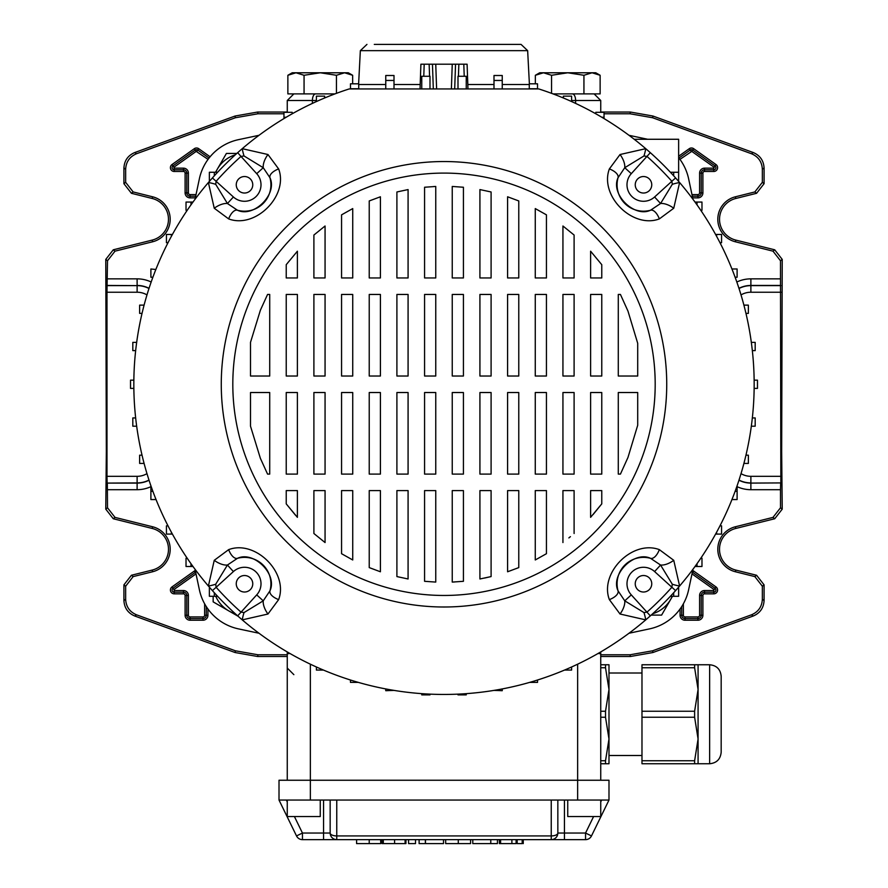 <?xml version="1.0" encoding="UTF-8"?>
<svg xmlns="http://www.w3.org/2000/svg" width="888" height="888" viewBox="0 0 888 888"><rect width="100%" height="100%" fill="white"/><g stroke="black" fill="none" stroke-linecap="round" stroke-linejoin="round"><path stroke-width="1.33" d="M235.087 652.525L235.387 650.793L257.953 654.778L257.642 656.51L235.087 652.525L134.776 616.017C127.95 613.097 124.331 607.936 123.92 600.521L123.92 584.859L131.424 575.258L133.156 576.601L152.625 571.75A23.177 23.177 0 0 0 152.625 526.773L115.007 517.393L113.276 518.747L105.772 509.146L106.338 451.748L105.772 259.407L113.276 249.806L115.007 251.16L107.504 260.761L105.772 259.407M152.625 571.75L152.214 570.074A21.445 21.445 0 0 0 152.214 528.449L113.276 518.747M600.743 654.778L630.047 654.778L652.613 650.793L751.492 614.807C758.33 611.888 761.948 606.726 762.348 599.311L762.348 586.213L754.844 576.601L735.375 571.75A23.177 23.177 0 0 1 735.375 526.773L772.993 517.393L780.497 507.792L780.497 489.699L750.882 489.699A32.823 32.823 0 0 1 737.107 486.668M735.375 571.75L735.786 570.074A21.445 21.445 0 0 1 735.786 528.449L774.725 518.747L772.993 517.393M257.953 113.775L235.387 117.749L235.087 116.028L257.642 112.043L257.953 113.775L283.96 113.775M235.387 117.749L136.508 153.746C129.67 156.654 126.052 161.827 125.652 169.242L125.652 182.34L133.156 191.941L131.424 193.295L123.92 183.694L125.652 182.34M115.007 251.16L152.625 241.78A23.177 23.177 0 0 0 152.625 196.803L133.156 191.941M146.975 294.905A19.447 19.447 0 0 0 137.118 292.23L106.982 292.23L107.504 260.761M105.772 509.146L107.504 507.792L107.337 483.094L137.118 483.094A26.229 26.229 0 0 0 149.04 480.23M107.504 507.792L115.007 517.393M133.156 576.601L125.652 586.213L123.92 584.859M123.92 600.521L125.652 599.311L125.652 586.213M125.652 599.311C126.052 606.726 129.67 611.888 136.508 614.807L134.776 616.017M235.387 650.793L136.508 614.807M257.953 654.778L287.257 654.778M780.497 507.792L782.228 509.146L781.662 451.748L782.228 259.407L780.497 260.761L772.993 251.16L774.725 249.806L782.228 259.407M782.228 509.146L774.725 518.747M735.786 570.074L756.576 575.258L764.08 584.859L762.348 586.213M762.348 599.311L764.08 600.521L764.08 584.859M764.08 600.521C763.669 607.936 760.05 613.097 753.224 616.017L751.492 614.807M652.613 650.793L652.913 652.525L753.224 616.017M652.913 652.525L630.358 656.51L630.047 654.778M600.743 656.51L630.358 656.51M257.642 656.51L287.257 656.51M604.04 113.775L630.047 113.775L630.358 112.043L652.913 116.028L753.224 152.536C760.05 155.444 763.669 160.617 764.08 168.032L764.08 183.694L756.576 193.295L754.844 191.941L762.348 182.34L764.08 183.694M600.743 112.043L630.358 112.043M257.642 112.043L287.257 112.043M772.993 251.16L735.375 241.78A23.177 23.177 0 0 1 735.375 196.803L735.786 198.479L756.576 193.295M735.786 198.479A21.445 21.445 0 0 0 735.786 240.093L774.725 249.806M736.829 282.007A32.823 32.823 0 0 1 750.882 278.854L780.497 278.854L780.497 260.761M735.375 196.803L754.844 191.941M764.08 168.032L762.348 169.242L762.348 182.34M762.348 169.242C761.948 161.827 758.33 156.654 751.492 153.746L753.224 152.536M652.913 116.028L652.613 117.749L751.492 153.746M652.613 117.749L630.047 113.775M780.497 278.854L780.852 482.917L750.882 483.094L780.852 482.917M780.663 483.094L780.497 489.699M148.984 480.064A26.052 26.052 0 0 1 137.118 482.917L107.337 483.094M107.148 482.917L106.982 476.323L137.118 476.323A19.447 19.447 0 0 0 146.975 473.637M106.982 292.23L106.982 476.323M152.214 570.074L131.424 575.258M235.087 116.028L134.776 152.536L136.508 153.746M125.652 169.242L123.92 168.032L123.92 183.694M152.625 196.803L152.214 198.479L131.424 193.295M152.214 198.479A21.445 21.445 0 0 1 152.214 240.093L113.276 249.806M123.92 168.032C124.331 160.617 127.95 155.444 134.776 152.536M678.632 157.653A50.816 50.816 0 0 1 688.622 178.799L692.973 199.289M628.981 135.298L647.663 139.272M195.027 199.289L199.378 178.799A50.816 50.816 0 0 1 238.517 139.649L259.019 135.298M259.019 633.255L238.517 628.893A50.816 50.816 0 0 1 199.378 589.754L195.027 569.264M692.973 569.264L688.622 589.754A50.816 50.816 0 0 1 649.483 628.893L628.981 633.255M434.432 64.202L453.568 64.202M420.035 88.944L420.901 64.202L432.456 64.202L433.311 88.944M454.689 88.944L455.544 64.202L467.099 64.202L467.965 88.944M432.456 64.202L435.753 64.202L436.607 88.944M451.393 88.944L452.247 64.202L455.544 64.202M252.758 583.771A8.247 8.247 0 0 0 244.5 575.524A8.247 8.247 0 0 0 236.252 583.771A8.247 8.247 0 0 0 244.5 592.019A8.247 8.247 0 0 0 252.758 583.771M244.5 193.029A8.247 8.247 0 0 0 252.758 184.782A8.247 8.247 0 0 0 244.5 176.534A8.247 8.247 0 0 0 236.252 184.782A8.247 8.247 0 0 0 244.5 193.029M635.242 184.782A8.247 8.247 0 0 0 643.5 193.029A8.247 8.247 0 0 0 651.748 184.782A8.247 8.247 0 0 0 643.5 176.534A8.247 8.247 0 0 0 635.242 184.782M643.5 575.524A8.247 8.247 0 0 0 635.242 583.771A8.247 8.247 0 0 0 643.5 592.019A8.247 8.247 0 0 0 651.748 583.771A8.247 8.247 0 0 0 643.5 575.524M444 595.46A211.189 211.189 0 0 1 232.811 384.271A211.189 211.189 0 0 1 444 173.093A211.189 211.189 0 0 1 655.189 384.271A211.189 211.189 0 0 1 444 595.46M444 161.538A222.733 222.733 0 0 1 666.733 384.271A222.733 222.733 0 0 1 444 607.004A222.733 222.733 0 0 1 221.267 384.271A222.733 222.733 0 0 1 444 161.538M643.966 612.576A13.198 3.075 -106.1 0 1 645.743 619.88A310.178 310.178 0 0 1 208.391 586.013A310.178 310.178 0 0 1 212.41 177.944A310.178 310.178 0 0 1 349.184 88.944L538.816 88.944A310.178 310.178 0 0 1 675.59 177.944A310.178 310.178 0 0 1 645.743 619.88L620.035 614.019L609.368 599.622C599.245 572.993 632.389 539.527 659.351 549.639L673.748 560.317L679.609 586.013A13.198 3.075 16.1 0 1 672.305 584.237L660.561 565.023L650.571 558.341C634.143 550.46 610.2 574.569 618.059 590.853L624.752 600.832L643.966 612.576L646.997 612.121A305.161 305.161 0 0 0 671.85 587.279L672.305 584.237M673.748 208.236A13.198 6.272 -148 0 0 660.561 203.519L672.305 184.316A13.198 3.075 163.9 0 1 679.609 182.528L673.748 208.236L659.351 218.903C632.722 229.037 599.256 195.893 609.368 168.92L620.035 154.523L645.743 148.673A13.198 3.075 -73.9 0 1 643.966 155.966L624.752 167.71A13.198 6.272 -122 0 0 620.035 154.523M637.706 343.312L627.983 311.133L620.435 294.45L618.281 294.45L618.281 376.024L637.706 376.024L637.706 343.312M601.775 264.68L590.609 251.215L590.609 277.955L601.775 277.955L601.775 264.68M574.103 235.043L562.937 225.996L562.937 277.955L574.103 277.955L574.103 235.043M546.442 214.852L535.264 208.58L535.264 277.955L546.442 277.955L546.442 214.852M518.77 200.943L507.592 196.781L507.592 277.955L518.77 277.955L518.77 200.943M491.097 191.975L479.92 189.577L491.097 191.975L491.097 277.955L479.92 277.955L479.92 189.577M463.425 187.246L452.247 186.458L463.425 187.246L463.425 277.955L452.247 277.955L452.247 186.458M435.753 186.458L424.575 187.246L424.575 277.955L435.753 277.955L435.753 186.458L433.511 186.569M408.08 189.577L396.903 191.975L396.903 277.955L408.08 277.955L408.08 189.577M380.408 196.781L369.23 200.943L380.408 196.781L380.408 277.955L369.23 277.955L369.23 200.943M352.736 208.58L341.558 214.852L341.558 277.955L352.736 277.955L352.736 208.58M325.064 225.996L313.897 235.043L313.897 277.955L325.064 277.955L325.064 225.996M297.391 251.215L286.225 264.68L286.225 277.955L297.391 277.955L297.391 251.215M267.566 294.45L260.384 310.223L250.505 342.357L250.505 376.024L269.719 376.024L269.719 294.45L267.566 294.45M637.706 425.241L637.706 392.529L618.281 392.529L618.281 474.103L620.435 474.103L627.983 457.42L637.706 425.241M250.505 426.196L260.384 458.33L267.566 474.103L269.719 474.103L269.719 392.529L250.505 392.529L250.505 426.196M286.225 503.873L297.391 517.338L297.391 490.598L286.225 490.598L286.225 503.873L295.593 515.317M313.897 533.51L325.064 542.557L313.897 533.51L313.897 490.598L325.064 490.598L325.064 542.557M341.558 553.701L352.736 559.973L341.558 553.701L341.558 490.598L352.736 490.598L352.736 559.973M369.23 567.599L380.408 571.772L380.408 490.598L369.23 490.598L369.23 567.599M396.903 576.578L408.08 578.976L396.903 576.578L396.903 490.598L408.08 490.598L408.08 578.976M424.575 581.307L435.753 582.084L424.575 581.307L424.575 490.598L435.753 490.598L435.753 582.084M452.247 582.084L463.425 581.307L463.425 490.598L452.247 490.598L452.247 582.084L454.49 581.984M491.097 576.578L491.097 490.598L479.92 490.598L479.92 578.976L491.097 576.578L484.415 578.088M507.592 571.772L518.77 567.599L518.77 490.598L507.592 490.598L507.592 571.772M535.264 559.973L546.442 553.701L535.264 559.973L535.264 490.598L546.442 490.598L546.442 553.701M568.864 537.917L570.407 536.652M601.775 503.873L601.775 490.598L590.609 490.598L590.609 517.338L601.775 503.873L593.062 514.585M590.609 392.529L601.775 392.529L601.775 474.103L590.609 474.103L590.609 392.529M601.775 376.024L590.609 376.024L590.609 294.45L601.775 294.45L601.775 376.024M562.937 392.529L574.103 392.529L574.103 474.103L562.937 474.103L562.937 392.529M574.103 376.024L562.937 376.024L562.937 294.45L574.103 294.45L574.103 376.024M562.937 542.557L562.937 490.598L574.103 490.598L574.103 533.51M535.264 392.529L546.442 392.529L546.442 474.103L535.264 474.103L535.264 392.529M546.442 376.024L535.264 376.024L535.264 294.45L546.442 294.45L546.442 376.024M507.592 392.529L518.77 392.529L518.77 474.103L507.592 474.103L507.592 392.529M518.77 376.024L507.592 376.024L507.592 294.45L518.77 294.45L518.77 376.024M479.92 392.529L491.097 392.529L491.097 474.103L479.92 474.103L479.92 392.529M491.097 376.024L479.92 376.024L479.92 294.45L491.097 294.45L491.097 376.024M452.247 392.529L463.425 392.529L463.425 474.103L452.247 474.103L452.247 392.529M463.425 376.024L452.247 376.024L452.247 294.45L463.425 294.45L463.425 376.024M424.575 392.529L435.753 392.529L435.753 474.103L424.575 474.103L424.575 392.529M435.753 376.024L424.575 376.024L424.575 294.45L435.753 294.45L435.753 376.024M396.903 392.529L408.08 392.529L408.08 474.103L396.903 474.103L396.903 392.529M408.08 376.024L396.903 376.024L396.903 294.45L408.08 294.45L408.08 376.024M369.23 392.529L380.408 392.529L380.408 474.103L369.23 474.103L369.23 392.529M380.408 376.024L369.23 376.024L369.23 294.45L380.408 294.45L380.408 376.024M341.558 392.529L352.736 392.529L352.736 474.103L341.558 474.103L341.558 392.529M352.736 376.024L341.558 376.024L341.558 294.45L352.736 294.45L352.736 376.024M313.897 392.529L325.064 392.529L325.064 474.103L313.897 474.103L313.897 392.529M325.064 376.024L313.897 376.024L313.897 294.45L325.064 294.45L325.064 376.024M286.225 392.529L297.391 392.529L297.391 474.103L286.225 474.103L286.225 392.529M297.391 376.024L286.225 376.024L286.225 294.45L297.391 294.45L297.391 376.024M267.965 154.523A13.198 6.272 122 0 0 263.248 167.71L244.034 155.966A13.198 3.075 73.9 0 1 242.258 148.673L267.965 154.523L278.632 168.92C288.755 195.549 255.611 229.015 228.649 218.903L214.252 208.236L208.391 182.528A13.198 3.075 -163.9 0 1 215.695 184.316L227.439 203.519A13.198 6.272 148 0 0 214.252 208.236M214.252 560.317A13.198 6.272 32 0 0 227.439 565.023L215.695 584.237A13.198 3.075 -16.1 0 1 208.391 586.013L214.252 560.317L228.649 549.639C255.278 539.516 288.744 572.66 278.632 599.622L267.965 614.019L242.258 619.88A13.198 3.075 106.1 0 1 244.034 612.576L263.248 600.832A13.198 6.272 58 0 0 267.965 614.019M609.368 599.622A13.198 6.227 164.4 0 0 618.059 590.853A26.396 26.396 0 0 1 650.571 558.341A13.198 6.227 -74.4 0 0 659.351 549.639M675.59 590.609L654.6 571.572A16.495 16.495 0 0 0 631.834 572.105A16.495 16.495 0 0 0 631.29 594.882L650.338 615.872M654.6 571.572L660.561 565.023A13.198 6.272 -32 0 0 673.748 560.317M620.035 614.019A13.198 6.272 -58 0 0 624.752 600.832L631.29 594.882M650.338 152.681L631.29 173.671L624.752 167.71L618.059 177.7C610.189 194.139 634.298 218.071 650.571 210.212A13.198 6.227 74.4 0 1 659.351 218.903M675.59 177.944L671.85 181.274A305.161 305.161 0 0 0 646.997 156.421L643.966 155.966M672.305 184.316L671.85 181.274L654.6 196.981A16.495 16.495 0 0 1 631.834 196.448A16.495 16.495 0 0 1 631.29 173.671M654.6 196.981L660.561 203.519L650.571 210.212A26.396 26.396 0 0 1 618.059 177.7A13.198 6.227 -164.4 0 0 609.368 168.92M212.41 177.944L233.4 196.981L227.439 203.519L237.429 210.212C253.857 218.093 277.8 193.984 269.941 177.7A13.198 6.227 -15.6 0 1 278.632 168.92M237.662 152.681L241.003 156.421A305.161 305.161 0 0 0 216.15 181.274L215.695 184.316M244.034 155.966L241.003 156.421L256.71 173.671A16.495 16.495 0 0 1 256.166 196.448A16.495 16.495 0 0 1 233.4 196.981M256.71 173.671L263.248 167.71L269.941 177.7A26.396 26.396 0 0 1 237.429 210.212A13.198 6.227 105.6 0 0 228.649 218.903M237.662 615.872L256.71 594.882L263.248 600.832L269.941 590.853C277.811 574.414 253.702 550.482 237.429 558.341A13.198 6.227 -105.6 0 1 228.649 549.639M212.41 590.609L216.15 587.279A305.161 305.161 0 0 0 241.003 612.121L244.034 612.576M215.695 584.237L216.15 587.279L233.4 571.572A16.495 16.495 0 0 1 256.166 572.105A16.495 16.495 0 0 1 256.71 594.882M233.4 571.572L227.439 565.023L237.429 558.341A26.396 26.396 0 0 1 269.941 590.853A13.198 6.227 15.6 0 0 278.632 599.622M600.743 800.044L600.743 816.538L567.743 816.538L567.743 800.044M287.257 800.044L287.257 816.538L320.257 816.538L320.257 800.044M564.446 800.044L564.446 833.044L585.547 833.044L585.547 839.637A6.605 6.605 0 0 0 591.486 835.93A6.605 6.605 0 0 1 585.547 839.637L302.453 839.637A6.605 6.605 0 0 1 296.514 835.93L279.01 800.044L279.01 780.241L608.99 780.241L608.99 800.044L591.486 835.93L585.547 833.044L593.595 816.538M294.405 816.538L302.453 833.044L323.554 833.044L323.554 839.637L336.763 839.637A6.605 6.605 0 0 1 330.158 833.044L330.158 800.044L330.158 833.044A6.605 2.897 0 0 0 336.763 835.93L551.237 835.93A6.605 2.897 0 0 0 557.842 833.044L564.446 833.044L564.446 839.637M608.99 800.044L336.763 800.044L336.763 839.637A6.605 6.605 0 0 1 330.158 833.044L323.554 833.044L323.554 800.044M279.01 800.044L336.763 800.044M302.453 833.044L296.514 835.93A6.605 6.605 0 0 0 302.453 839.637L302.453 833.044M557.842 800.044L557.842 833.044A6.605 6.605 0 0 1 551.237 839.637L551.237 800.044M380.752 839.637L380.752 843.6L380.619 839.637M380.619 843.6L356.599 843.6L356.599 839.637M408.569 839.637L408.569 843.6L415.506 843.6L415.506 839.637M425.796 843.6L443.512 843.6L419.114 843.6L419.114 839.637M425.463 843.6L425.463 839.637M425.374 843.6L425.374 839.637M445.665 839.637L445.665 843.6L470.573 843.6L470.573 839.637M516.117 839.637L516.117 843.6L499.389 843.6L499.389 839.637L499.389 843.6M500.61 843.6L500.61 839.637M405.938 839.637L405.938 843.6L382.084 843.6L382.084 839.637L382.084 843.6M405.106 843.6L405.106 839.637M383.305 843.6L383.305 839.637M522.2 839.637L522.2 843.6L517.149 843.6L517.16 839.637M497.447 839.637L497.447 843.6L472.782 843.6L491.031 843.6M490.786 843.6L490.786 839.637M490.742 843.6L490.742 839.637M316.394 666.988L316.394 670.063L323.432 670.063M317.438 667.454L316.394 667.454M350.471 680.019L350.471 682.384L358.33 682.384M385.758 688.933L385.758 690.698L394.006 690.398M421.756 693.65L421.756 694.882L430.003 694.882L430.003 694.139M457.997 694.139L457.997 694.882L466.244 694.882L466.244 693.65M493.994 690.398L502.242 690.698L502.242 688.933M537.529 680.019L537.529 682.384L529.67 682.384M571.606 666.988L571.606 670.063L564.568 670.063M571.606 667.454L570.562 667.454M289.899 653.457L287.257 653.79L287.257 780.241M598.101 653.457L600.743 653.79L600.743 780.241M600.743 653.79A6.605 6.605 0 0 0 600.51 652.07A6.605 6.605 0 0 1 600.743 653.79L600.743 651.936M287.257 651.936L287.257 653.79A6.605 6.605 0 0 1 287.49 652.07M142.036 455.178L139.638 455.178L139.638 463.425L144.089 463.425M150.893 485.769L150.893 491.319L152.88 491.319M133.855 380.153L130.525 380.153L130.525 388.4L133.855 388.4M754.145 388.4L757.475 388.4L757.475 380.153L754.145 380.153M735.12 277.234L737.107 277.234L737.107 268.986L731.956 268.986M719.99 242.713L721.567 242.713L721.567 234.465L715.595 234.465M716.616 236.319L716.616 234.465M595.793 113.775L595.793 112.321L604.04 112.321L604.04 117.272L601.853 117.272M604.04 118.57L604.04 117.272M677.866 180.519L678.632 180.519L678.632 172.261L670.407 172.261M673.681 175.813L673.681 172.261M634.21 139.272L678.632 139.272L678.632 172.261M700.799 210.312L701.975 210.312L701.975 202.064L695.015 202.064M697.025 204.873L697.025 202.064M570.562 101.088L571.606 101.088L571.606 96.148L563.358 96.148L563.358 97.98M529.27 88.944L529.27 83.816L537.529 83.816L537.529 88.944M529.27 88.767L537.529 88.767M502.242 88.944L502.242 75.502L493.994 75.502L493.994 80.453L502.242 80.453M493.994 88.944L493.994 80.453M466.244 88.944L466.244 76.268L457.997 76.268L457.997 88.545M430.003 88.545L430.003 76.268L421.756 76.268L421.756 88.944M394.006 88.944L394.006 75.502L385.758 75.502L385.758 80.453L394.006 80.453M385.758 88.944L385.758 80.453M155.844 269.486L150.893 268.986L150.893 277.234L152.88 277.234M171.384 236.319L171.384 234.465L166.433 234.465L166.433 242.713L168.01 242.713M171.384 234.465L172.405 234.465M190.976 204.873L190.976 202.064L186.025 202.064L186.025 210.312L187.202 210.312M190.976 202.064L192.985 202.064M214.319 175.813L214.319 172.261L209.368 172.261L209.368 180.519L210.134 180.519M283.96 118.57L283.96 117.272L286.147 117.272M292.208 113.775L292.208 112.321L283.96 112.321L283.96 117.272M214.319 172.261L217.593 172.261M316.394 101.565L316.394 96.148L324.642 96.148L324.642 97.98M316.394 101.088L317.438 101.088M358.73 88.944L358.73 83.816L350.471 83.816L350.471 88.767L358.73 88.767M190.976 563.68L190.976 566.489L186.025 566.489L186.025 558.23L187.202 558.23M190.976 566.489L192.985 566.489M171.384 532.234L171.384 534.088L166.433 534.088L166.433 525.84L168.01 525.84M171.384 534.088L172.405 534.088M150.893 491.319L150.893 499.567L156.044 499.567M136.663 426.185L132.812 426.185L132.812 417.937L135.653 417.937M135.653 350.616L132.812 350.616L132.812 342.357L136.663 342.357M142.036 313.375L139.638 313.375L139.638 305.128L144.089 305.128M743.911 305.128L748.362 305.128L748.362 313.375L745.964 313.375M751.337 342.357L755.189 342.357L755.189 350.616L752.347 350.616M752.347 417.937L755.189 417.937L755.189 426.185L751.337 426.185M745.964 455.178L748.362 455.178L748.362 463.425L743.911 463.425M737.107 485.769L737.107 499.567L731.956 499.567M737.107 491.319L735.12 491.319M719.99 525.84L721.567 525.84L721.567 534.088L715.595 534.088M716.616 534.088L716.616 532.234M677.866 588.034L678.632 588.034L678.632 596.281L670.407 596.281M673.681 596.281L673.681 592.74M700.799 558.23L701.975 558.23L701.975 566.489L695.015 566.489M697.025 566.489L697.025 563.68M214.319 592.74L214.319 596.281L209.368 596.281L209.368 588.034L210.134 588.034M214.319 596.281L217.593 596.281M600.743 664.757L608.99 664.757L608.99 738.994L605.516 717.249L600.743 717.249M600.743 711.255L605.516 711.255L605.516 717.249M694.616 664.757L694.616 667.754L641.98 667.754L641.98 664.757L698.079 664.757L698.079 738.994L694.616 717.249L641.98 717.249L641.98 760.75L694.616 760.75L698.079 738.994L698.079 763.747L641.98 763.747L641.98 760.75M641.98 717.249L641.98 711.255L694.616 711.255L694.616 717.249M721.178 676.301L721.178 752.192C720.49 759.207 716.649 763.058 709.634 763.747L709.634 664.757C716.649 665.434 720.49 669.286 721.178 676.301M641.98 667.754L641.98 711.255M694.616 760.75L694.616 763.747M694.616 711.255L698.079 689.499L694.616 667.754M600.743 760.75L605.516 760.75L608.99 738.994L608.99 763.747L600.743 763.747M605.516 760.75L605.516 763.747M605.516 711.255L608.99 689.499L605.516 667.754L600.743 667.754M605.516 664.757L605.516 667.754M672.238 596.281A31.346 31.346 0 0 1 652.702 613.73M672.471 596.281L661.593 615.118L651.17 615.118M235.298 613.73A31.346 31.346 0 0 1 215.762 596.281M238.151 616.294L213.153 601.864L213.153 596.281M215.762 172.261A31.346 31.346 0 0 1 235.298 154.812M215.529 172.261L226.407 153.435L236.83 153.435M535.353 75.28L539.693 72.783L595.793 72.783L600.133 75.28L592.03 72.783L583.938 75.28L567.743 72.783L551.548 75.28L543.456 72.783L535.353 75.28L535.353 83.816M551.548 75.28L551.548 93.34M583.938 75.28L583.938 93.895L600.133 93.895L600.133 75.28M287.867 75.28L287.867 93.895L334.954 93.895L304.062 93.895L304.062 75.28L295.97 72.783L287.867 75.28L292.208 72.783L320.257 72.783L304.062 75.28M336.452 75.28L320.257 72.783L348.307 72.783L352.647 75.28L344.544 72.783L336.452 75.28L336.452 93.34M352.647 75.28L352.647 83.816M366.944 44.4L360.35 50.649L527.65 50.649L521.056 44.4L374.292 44.4M553.046 93.895L583.938 93.895M196.004 573.892L173.937 589.588L174.248 590.542L183.483 590.542A4.917 4.917 0 0 1 188.4 595.46L188.4 615.262A1.676 1.676 0 0 0 190.088 616.938L202.952 616.938A1.676 1.676 0 0 0 204.629 615.262L204.629 603.807M207.936 609.002L207.936 615.262A4.984 4.984 0 0 1 202.952 620.235L190.088 620.235A4.984 4.984 0 0 1 185.104 615.262L185.104 595.46A1.621 1.621 0 0 0 183.483 593.839L174.248 593.839L174.248 592.185L183.483 592.185A3.275 3.275 0 0 1 186.758 595.46L186.758 615.262A3.33 3.33 0 0 0 190.088 618.581L202.952 618.581A3.33 3.33 0 0 0 206.282 615.262L206.282 606.582L206.282 615.262A3.33 3.33 0 0 1 202.952 618.581L190.088 618.581A3.33 3.33 0 0 1 186.758 615.262L186.758 595.46A3.275 3.275 0 0 0 183.483 592.185L174.248 592.185A2.176 2.176 0 0 1 172.982 588.245L172.982 588.245A2.176 2.176 0 0 0 174.248 592.185L174.248 590.542M683.372 603.807L683.372 615.262A1.676 1.676 0 0 0 685.048 616.938L697.913 616.938A1.676 1.676 0 0 0 699.6 615.262L699.6 595.46A4.917 4.917 0 0 1 704.517 590.542L713.752 590.542L715.018 588.245A2.176 2.176 0 0 1 715.928 590.009A2.176 2.176 0 0 0 715.018 588.245L715.972 586.901A3.818 3.818 0 0 1 713.752 593.839L704.517 593.839A1.621 1.621 0 0 0 702.896 595.46L702.896 615.262A4.984 4.984 0 0 1 697.913 620.235L685.048 620.235A4.984 4.984 0 0 1 680.064 615.262L680.064 609.002M691.974 194.572L697.913 194.572A1.676 1.676 0 0 0 699.6 192.885L699.6 173.093A4.917 4.917 0 0 1 704.517 168.165L713.752 168.165L715.018 165.878A2.176 2.176 0 0 1 715.928 167.643A2.176 2.176 0 0 0 715.018 165.878L715.972 164.524A3.818 3.818 0 0 1 713.752 171.473L704.517 171.473A1.621 1.621 0 0 0 702.896 173.093L702.896 192.885A4.984 4.984 0 0 1 697.913 197.869L692.673 197.869M208.058 159.374L196.215 151.382L173.937 167.222L174.248 169.819A2.176 2.176 0 0 1 172.982 165.878L172.982 165.878A2.176 2.176 0 0 0 174.248 169.819L183.483 169.819A3.275 3.275 0 0 1 186.758 173.093L186.758 192.885A3.33 3.33 0 0 0 190.088 196.215L195.671 196.215L190.088 196.215A3.33 3.33 0 0 1 186.758 192.885L186.758 173.093A3.275 3.275 0 0 0 183.483 169.819L174.248 169.819L174.248 171.473A3.818 3.818 0 0 1 172.028 164.524L194.306 148.696A3.818 3.818 0 0 1 198.734 148.696L210.09 156.765M152.625 526.773L152.214 528.449M107.504 278.854L137.118 278.854A32.823 32.823 0 0 1 151.171 282.007M150.893 486.668A32.823 32.823 0 0 1 137.118 489.699L107.504 489.699M174.248 593.839A3.818 3.818 0 0 1 172.028 586.901L194.306 571.062A3.818 3.818 0 0 1 195.293 570.551M195.327 197.869L190.088 197.869A4.984 4.984 0 0 1 185.104 192.885L185.104 173.093A1.621 1.621 0 0 0 183.483 171.473L174.248 171.473M678.632 156.255L689.266 148.696A3.818 3.818 0 0 1 693.695 148.696L715.972 164.524M692.707 570.551A3.818 3.818 0 0 1 693.695 571.062L715.972 586.901M754.844 576.601L756.576 575.258M735.375 526.773L735.786 528.449M735.375 241.78L735.786 240.093M152.625 241.78L152.214 240.093M137.118 476.323L137.118 489.699M107.148 285.636L137.118 285.636L107.337 285.448M137.118 292.23L137.118 285.636A26.052 26.052 0 0 1 148.984 288.489M149.04 288.311A26.229 26.229 0 0 0 137.118 285.448L137.118 278.854M781.018 292.23L750.882 292.23A19.447 19.447 0 0 0 741.025 294.905M741.025 473.637A19.447 19.447 0 0 0 750.882 476.323L781.018 476.323M780.663 285.448L750.882 285.448A26.229 26.229 0 0 0 738.96 288.311M739.016 288.489A26.052 26.052 0 0 1 750.882 285.636L750.882 278.854M750.882 292.23L750.882 285.636L780.852 285.636M750.882 476.323L750.882 482.917A26.052 26.052 0 0 1 739.016 480.064M738.96 480.23A26.229 26.229 0 0 0 750.882 483.094L750.882 489.699M196.825 151.382L197.78 150.039L209.057 158.053L197.78 150.039A2.176 2.176 0 0 0 195.26 150.039L172.982 165.878L195.26 150.039A2.176 2.176 0 0 1 197.78 150.039L198.734 148.696M174.248 168.165L183.483 168.165A4.917 4.917 0 0 1 188.4 173.093L188.4 192.885A1.676 1.676 0 0 0 190.088 194.572L196.026 194.572M173.937 589.588L172.982 588.245L195.26 572.405L172.982 588.245L172.028 586.901M195.871 573.271L195.26 572.405A2.176 2.176 0 0 1 195.649 572.183A2.176 2.176 0 0 0 195.26 572.405L194.306 571.062M714.063 167.222L691.785 151.382L692.74 150.039L715.018 165.878L692.74 150.039A2.176 2.176 0 0 0 690.22 150.039L678.943 158.053L690.22 150.039A2.176 2.176 0 0 1 692.74 150.039L693.695 148.696M715.928 167.643A2.176 2.176 0 0 1 713.752 169.819L713.752 169.819A2.176 2.176 0 0 0 715.928 167.643M713.752 168.165L713.752 169.819L704.517 169.819L713.752 169.819L713.752 171.473M699.6 173.093L701.243 173.093A3.275 3.275 0 0 1 704.517 169.819A3.275 3.275 0 0 0 701.243 173.093L701.243 192.885L701.243 173.093L702.896 173.093M702.896 192.885L701.243 192.885A3.33 3.33 0 0 1 697.913 196.215L697.913 196.215A3.33 3.33 0 0 0 701.243 192.885L699.6 192.885M697.913 197.869L697.913 196.215L692.329 196.215L697.913 196.215L697.913 194.572M691.785 151.382L679.942 159.374M692.129 573.271L692.74 572.405L715.018 588.245L692.74 572.405A2.176 2.176 0 0 0 692.351 572.183A2.176 2.176 0 0 1 692.74 572.405L693.695 571.062M715.928 590.009A2.176 2.176 0 0 1 713.752 592.185L713.752 592.185A2.176 2.176 0 0 0 715.928 590.009M713.752 590.542L713.752 592.185L704.517 592.185L713.752 592.185L713.752 593.839M699.6 595.46L701.243 595.46A3.275 3.275 0 0 1 704.517 592.185A3.275 3.275 0 0 0 701.243 595.46L701.243 615.262L701.243 595.46L702.896 595.46M702.896 615.262L701.243 615.262A3.33 3.33 0 0 1 697.913 618.581L697.913 618.581A3.33 3.33 0 0 0 701.243 615.262L699.6 615.262M697.913 620.235L697.913 618.581L685.048 618.581L697.913 618.581L697.913 616.938M685.048 620.235L685.048 618.581A3.33 3.33 0 0 1 681.718 615.262L681.718 615.262A3.33 3.33 0 0 0 685.048 618.581L685.048 616.938M680.064 615.262L681.718 615.262L681.718 606.582L681.718 615.262L683.372 615.262M714.063 589.588L691.996 573.892M196.215 151.382L194.306 148.696M173.937 167.222L172.028 164.524M183.483 168.165L183.483 171.473M188.4 173.093L185.104 173.093M188.4 192.885L185.104 192.885M190.088 197.869L190.088 194.572M704.517 168.165L704.517 171.473M691.175 151.382L689.266 148.696M704.517 590.542L704.517 593.839M207.936 615.262L204.629 615.262M202.952 620.235L202.952 616.938M190.088 620.235L190.088 616.938M185.104 615.262L188.4 615.262M185.104 595.46L188.4 595.46M183.483 593.839L183.483 590.542M464.224 76.268L463.802 64.202M458.852 64.202L458.43 76.268M429.57 76.268L429.148 64.202M424.198 64.202L423.776 76.268M618.059 590.853A26.396 26.396 0 0 1 650.571 558.341M650.571 210.212A26.396 26.396 0 0 1 618.059 177.7M269.941 177.7A26.396 26.396 0 0 1 237.429 210.212M237.429 558.341A26.396 26.396 0 0 1 269.941 590.853M577.644 800.044L577.644 664.18M310.356 800.044L310.356 664.18M286.358 800.044L287.257 801.897M600.743 801.897L601.642 800.044M551.237 839.637A6.605 6.605 0 0 0 557.842 833.044M369.219 843.6L369.219 839.637M458.286 843.6L458.286 839.637M511.888 843.6L511.888 839.637M394.583 843.6L394.583 839.637M735.453 491.319L735.453 490.409M152.547 490.409L152.547 491.319M420.191 84.515L394.006 84.515M385.758 84.515L358.73 84.515M529.27 84.515L502.242 84.515M493.994 84.515L467.81 84.515M316.394 100.499L312.387 100.499L312.387 103.408M315.64 93.895A6.605 3.252 -90 0 0 312.387 100.499L287.257 100.499L287.257 112.321M600.743 112.321L600.743 100.499L575.613 100.499L575.613 103.408M572.36 93.895A6.605 3.252 90 0 1 575.613 100.499L571.606 100.499M443.512 843.6L443.512 839.637M523.254 843.6L523.254 839.637M472.782 843.6L472.782 839.637M641.98 673.004L608.99 673.004M709.634 664.757L698.079 664.757M709.634 763.747L698.079 763.747M641.98 755.499L608.99 755.499M287.257 668.054L293.861 674.658M527.65 50.649L529.381 83.816M360.35 50.649L358.619 83.816M600.743 100.499L594.139 93.895M287.257 100.499L293.861 93.895"/></g></svg>
